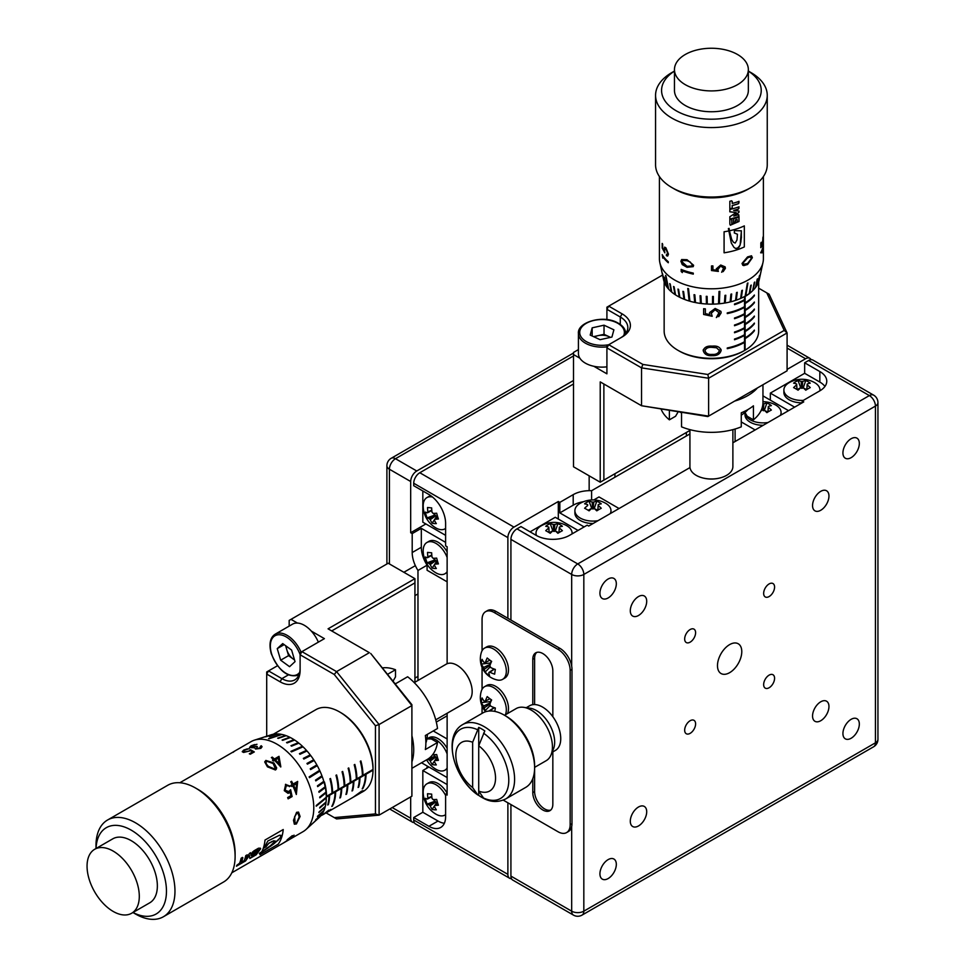 <?xml version="1.0" encoding="UTF-8"?>
<svg xmlns="http://www.w3.org/2000/svg" width="965" height="965" viewBox="0 0 965 965"><rect width="100%" height="100%" fill="white"/><g stroke="black" fill="none" stroke-linecap="round" stroke-linejoin="round"><path stroke-width="1.45" d="M741.783 651.628A17.189 9.915 120 0 0 738.225 643.764A17.189 9.915 120 0 0 724.98 648.359A17.189 9.915 120 0 0 717.477 665.657A17.189 9.915 120 0 0 721.036 673.522A17.189 9.915 120 0 0 734.281 668.914A17.189 9.915 120 0 0 741.783 651.628M828.959 496.07A11.604 6.695 120 0 0 826.559 490.763A11.604 6.695 120 0 0 817.62 493.863A11.604 6.695 120 0 0 812.554 505.539A11.604 6.695 120 0 0 814.955 510.847A11.604 6.695 120 0 0 823.893 507.735A11.604 6.695 120 0 0 828.959 496.07M828.959 706.513A11.604 6.695 120 0 0 826.559 701.205A11.604 6.695 120 0 0 817.62 704.317A11.604 6.695 120 0 0 812.554 715.994A11.604 6.695 120 0 0 814.955 721.301A11.604 6.695 120 0 0 823.893 718.189A11.604 6.695 120 0 0 828.959 706.513M646.707 811.746A11.604 6.695 120 0 0 644.294 806.438A11.604 6.695 120 0 0 635.368 809.538A11.604 6.695 120 0 0 630.302 821.215A11.604 6.695 120 0 0 632.702 826.523A11.604 6.695 120 0 0 641.641 823.41A11.604 6.695 120 0 0 646.707 811.746M646.707 601.292A11.604 6.695 120 0 0 644.294 595.984A11.604 6.695 120 0 0 635.368 599.084A11.604 6.695 120 0 0 630.302 610.761A11.604 6.695 120 0 0 632.702 616.068A11.604 6.695 120 0 0 641.641 612.968A11.604 6.695 120 0 0 646.707 601.292M859.332 443.454A11.604 6.695 120 0 0 856.932 438.146A11.604 6.695 120 0 0 847.994 441.258A11.604 6.695 120 0 0 842.928 452.923A11.604 6.695 120 0 0 845.328 458.23A11.604 6.695 120 0 0 854.266 455.13A11.604 6.695 120 0 0 859.332 443.454M859.332 724.052A11.604 6.695 120 0 0 856.932 718.744A11.604 6.695 120 0 0 847.994 721.856A11.604 6.695 120 0 0 842.928 733.521A11.604 6.695 120 0 0 845.328 738.84A11.604 6.695 120 0 0 854.266 735.728A11.604 6.695 120 0 0 859.332 724.052M616.321 864.351A11.604 6.695 120 0 0 613.921 859.043A11.604 6.695 120 0 0 604.983 862.155A11.604 6.695 120 0 0 599.928 873.82A11.604 6.695 120 0 0 602.329 879.139A11.604 6.695 120 0 0 611.267 876.027A11.604 6.695 120 0 0 616.321 864.351M616.321 583.753A11.604 6.695 120 0 0 613.921 578.445A11.604 6.695 120 0 0 604.983 581.545A11.604 6.695 120 0 0 599.928 593.222A11.604 6.695 120 0 0 602.329 598.529A11.604 6.695 120 0 0 611.267 595.429A11.604 6.695 120 0 0 616.321 583.753M774.581 587.082A7.732 4.463 120 0 0 772.989 583.548A7.732 4.463 120 0 0 767.03 585.622A7.732 4.463 120 0 0 763.653 593.403A7.732 4.463 120 0 0 765.257 596.937A7.732 4.463 120 0 0 771.204 594.874A7.732 4.463 120 0 0 774.581 587.082M774.581 678.286A7.732 4.463 120 0 0 772.989 674.74A7.732 4.463 120 0 0 767.03 676.815A7.732 4.463 120 0 0 763.653 684.595A7.732 4.463 120 0 0 765.257 688.142A7.732 4.463 120 0 0 771.204 686.067A7.732 4.463 120 0 0 774.581 678.286M695.608 723.883A7.732 4.463 120 0 0 694.004 720.336A7.732 4.463 120 0 0 688.045 722.411A7.732 4.463 120 0 0 684.668 730.191A7.732 4.463 120 0 0 686.272 733.738A7.732 4.463 120 0 0 692.231 731.663A7.732 4.463 120 0 0 695.608 723.883M695.608 632.678A7.732 4.463 120 0 0 694.004 629.144A7.732 4.463 120 0 0 688.045 631.219A7.732 4.463 120 0 0 684.668 638.999A7.732 4.463 120 0 0 686.272 642.533A7.732 4.463 120 0 0 692.231 640.471A7.732 4.463 120 0 0 695.608 632.678M799.78 388.63A4.777 2.762 0 0 0 797.609 389.896M806.233 389.896A4.777 2.762 0 0 0 805.305 389.136A4.777 2.762 0 0 0 804.074 388.63M819.912 390.801A18.046 10.422 0 0 0 819.961 390.017A18.046 10.422 0 0 0 814.677 382.659A18.046 10.422 0 0 0 814.424 382.502A25.778 25.778 0 0 0 789.43 382.502A18.046 10.422 0 0 0 789.165 382.659A18.046 10.422 0 0 0 783.882 390.017L783.882 392.417A18.046 10.422 0 0 0 789.165 399.787A18.046 10.422 0 0 0 802.108 402.839M783.882 390.017A18.046 10.422 0 0 0 789.165 397.387A18.046 10.422 0 0 0 803.278 400.403M797.006 389.522L796.632 384.914A5.344 3.088 0 0 1 796.583 384.613A5.344 3.088 0 0 1 796.632 384.01A25.573 14.764 60 0 0 793.592 383.165A25.597 19.819 -89.9 0 1 795.775 381.682A25.597 19.819 -89.9 0 1 798.079 380.572L800.745 387.809M796.632 384.914A25.573 14.764 120 0 0 793.592 387.592A25.597 6.634 -139.1 0 1 798.079 390.198A25.573 14.764 -60 0 1 801.131 387.508A5.344 3.088 0 0 0 802.711 387.508A25.573 14.764 60 0 1 805.763 390.198A25.597 6.634 139.1 0 1 808.079 388.786A25.597 6.634 139.1 0 1 810.262 387.592A25.573 14.764 -120 0 0 807.21 384.914A5.344 3.088 0 0 0 807.259 384.613A5.344 3.088 0 0 0 807.21 384.01A25.573 14.764 -60 0 1 810.262 383.165A25.597 19.819 89.9 0 0 805.763 380.572A25.573 14.764 120 0 0 802.711 381.404A5.344 3.088 0 0 0 801.131 381.404A25.573 14.764 -120 0 0 798.079 380.572M551.908 531.727A4.777 2.762 0 0 0 549.748 533.006M558.361 533.006A4.777 2.762 0 0 0 557.432 532.246A4.777 2.762 0 0 0 556.202 531.727M572.052 533.91A18.046 10.422 0 0 0 572.1 533.126A18.046 10.422 0 0 0 566.817 525.756A18.046 10.422 0 0 0 566.552 525.611A25.778 25.778 0 0 0 541.558 525.611A18.046 10.422 0 0 0 541.293 525.756A18.046 10.422 0 0 0 536.009 533.126A18.046 10.422 0 0 0 536.516 535.563M549.145 532.632L548.771 528.024A5.344 3.088 0 0 1 548.723 527.722A5.344 3.088 0 0 1 548.771 527.107A25.573 14.764 60 0 0 545.72 526.275A25.597 19.819 -89.9 0 1 547.903 524.791A25.597 19.819 -89.9 0 1 550.219 523.669L552.885 530.919M548.771 528.024A25.573 14.764 120 0 0 545.72 530.702A25.597 6.634 -139.1 0 1 550.219 533.295A25.573 14.764 -60 0 1 553.271 530.617A5.344 3.088 0 0 0 554.851 530.617A25.573 14.764 60 0 1 557.891 533.295A25.597 6.634 139.1 0 1 560.207 531.896A25.597 6.634 139.1 0 1 562.39 530.702A25.573 14.764 -120 0 0 559.338 528.024A5.344 3.088 0 0 0 559.398 527.722A5.344 3.088 0 0 0 559.338 527.107A25.573 14.764 -60 0 1 562.39 526.275A25.597 19.819 89.9 0 0 557.891 523.669A25.573 14.764 120 0 0 554.851 524.514A5.344 3.088 0 0 0 553.271 524.514A25.573 14.764 -120 0 0 550.219 523.669M526.299 707.683L529.628 705.765A25.778 14.885 60 0 1 557.107 723.895A25.778 14.885 60 0 1 555.406 750.408L552.077 752.326M523.585 707.321L529.93 708.177A25.778 14.885 60 0 1 536.444 710.554A25.778 14.885 60 0 1 551.027 727.405A25.778 14.885 60 0 1 553.464 748.937L551.039 754.859A30.072 17.358 -120 0 0 531.172 710.083A30.072 17.358 -120 0 0 523.585 707.321A30.072 17.358 -120 0 0 516.142 708.587L504.55 715.282M532.789 778.634L532.789 792.627L534.61 791.577L534.61 767.368L546.214 760.673A30.072 17.358 -120 0 0 551.039 754.859M506.058 716.163L504.237 715.113L506.058 716.163A40.385 23.317 60 0 1 534.61 765.619L534.61 767.718A42.955 24.8 -120 0 0 504.237 715.113L504.237 715.113A42.955 24.8 -120 0 0 482.765 712.978L462.742 724.546A42.955 24.8 60 0 1 484.213 726.669A42.955 24.8 60 0 1 512.282 764.521A42.955 24.8 60 0 1 505.696 798.948C498.579 802.361 491.487 802.301 484.43 798.779M505.696 798.948L525.72 787.392A42.955 24.8 -120 0 0 534.61 767.718M477.494 729.685A39.951 23.064 60 0 0 452.283 747.561A39.951 23.064 60 0 0 477.494 794.545L472.645 787.573A28.082 16.212 60 0 1 455.83 755.209A28.082 16.212 60 0 1 472.645 742.266L478.724 727.417A41.857 24.161 -120 0 1 481.764 728.985A41.857 24.161 -120 0 1 484.804 730.927L478.724 745.764A28.082 16.212 60 0 1 495.54 778.128A28.082 16.212 60 0 1 478.724 791.083L478.724 795.401A41.857 24.161 -120 0 0 481.764 797.331A41.857 24.161 -120 0 0 484.044 798.55M483.574 733.195A39.951 23.064 60 0 1 508.784 780.178A39.951 23.064 60 0 1 483.574 798.055L478.724 791.083L478.724 727.417M824.942 386.458A23.63 13.643 0 0 0 819.84 382.068L804.653 373.31L770.335 393.117L794.629 407.158M530.062 531.848L555.273 517.288L578.047 530.436M571.678 666.043L571.678 574.452L510.919 539.387L510.919 620.061M510.919 804.557L510.919 876.099L571.678 911.177L571.678 826.607M510.919 539.387A8.588 4.958 -60 0 1 516.999 528.856L520.943 526.576L536.13 535.346A23.63 13.643 180 0 0 569.543 535.346L587.166 525.177L588.686 526.058L689.987 467.567M573.451 915.11A8.588 8.588 0 0 0 582.04 915.11A8.588 4.958 -120 0 0 583.825 911.177L875.436 742.821L875.436 406.096L583.825 574.452L583.825 911.177A8.588 4.958 0 0 1 571.678 911.177A8.588 4.958 120 0 0 573.451 915.11L512.705 880.044A8.588 4.958 -60 0 1 510.919 876.099M732.881 442.802L803.749 401.886L802.229 401.018L819.84 390.837A23.63 13.643 0 0 0 826.764 381.199A23.63 13.643 0 0 0 819.84 371.549L804.653 362.78L808.61 360.5A8.588 4.958 -60 0 1 812.904 360.078L873.651 395.155A8.588 4.958 120 0 0 869.356 395.578L808.61 360.5M770.335 393.117L770.335 400.137M804.653 373.31L804.653 362.78M802.229 402.767L802.229 401.018M472.645 742.266L472.645 787.573M559.338 528.024L558.964 532.632M553.777 531.438L553.271 524.514M548.771 527.107L549.182 532.656M552.68 530.798L549.326 532.74M555.225 530.919L558.783 532.74M558.928 532.656L559.338 527.107M554.851 524.514L554.332 531.438M557.891 523.669L555.43 530.798M807.21 384.914L806.837 389.522M801.65 388.34L801.131 381.404M796.632 384.01L797.042 389.546M800.552 387.701L797.199 389.631M803.097 387.809L806.656 389.631M806.8 389.546L807.21 384.01M802.711 381.404L802.192 388.34M805.763 380.572L803.302 387.701M425.867 523.947L410.68 532.716L410.68 481.511L389.414 469.231L389.414 563.934M445.613 542.366L421.319 528.337L412.2 533.597L410.68 532.716M421.319 528.337L421.319 547.276A23.63 13.643 -120 0 0 427.085 565.188L427.085 570.255L447.133 581.823M447.133 715.813L436.313 722.061M433.261 730.951L447.133 738.961M447.133 777.549L421.524 762.76M392.2 807.56L410.68 818.236L410.68 796.897M417.978 680.482L417.978 570.46A23.63 13.643 -120 0 1 412.2 552.535L412.2 533.597M573.5 380.5L416.759 470.992A8.588 4.958 120 0 0 410.68 481.511M427.085 565.188L417.978 570.46M427.579 766.258A25.778 14.885 120 0 0 426.482 768.429M410.68 818.236A8.588 4.958 120 0 0 412.465 822.168A8.588 4.958 120 0 0 414.262 822.566M386.905 563.982L386.905 465.721A8.588 4.958 180 0 0 389.414 469.231A8.588 4.958 -60 0 1 395.493 458.713L416.759 470.992M434.117 558.265A4.777 2.762 -120 0 0 435.396 560.255A4.777 2.762 -120 0 0 435.746 560.629A4.777 2.762 -120 0 0 437.712 561.859M447.133 551.871A18.046 10.422 -120 0 0 429.003 541.293L426.916 542.499A18.046 10.422 -120 0 0 423.189 551.063A25.778 25.778 0 0 0 435.685 572.703A18.046 10.422 -120 0 0 440.812 574.549A18.046 10.422 -120 0 0 444.962 573.753A18.046 10.422 -120 0 0 447.133 571.654M447.133 557.517A18.046 10.422 -120 0 0 431.066 541.691A18.046 10.422 -120 0 0 426.916 542.499M437.808 562.149L434.793 564.079A5.344 3.088 -120 0 1 434.359 565.02A25.573 19.288 -84.3 0 0 436.325 568.494A25.597 13.763 138.6 0 1 434.141 568.433A25.597 13.763 138.6 0 1 432.175 568.071L434.769 564.151M434.793 564.079A25.573 8.009 -16.5 0 0 438.412 563.898A25.597 10.675 82.2 0 1 436.687 558.108A25.573 8.009 163.5 0 1 433.08 558.289A5.344 3.088 -120 0 0 432.043 557.203A25.573 19.288 -84.3 0 1 431.681 552.812L427.519 552.39A25.573 19.288 95.7 0 0 427.893 556.781A5.344 3.088 -120 0 0 427.459 557.722A25.573 8.009 163.5 0 1 425.444 556.986A25.597 23.86 -48.2 0 0 427.157 562.776A25.573 8.009 -16.5 0 0 429.172 563.512A5.344 3.088 -120 0 0 430.209 564.609A25.573 19.288 95.7 0 0 432.175 568.071M427.893 556.781L431.789 555.032M434.841 564.043L436.168 562.04L435.746 560.629L430.209 564.609M436.168 562.04L437.736 562.197M429.172 563.512L435.396 560.255L434.371 560.146L433.816 558.277M431.825 555.43L427.459 557.722M427.157 562.776L434.371 560.146M444.962 573.753L447.036 572.547A18.046 10.422 -120 0 0 447.133 572.498M132.977 912.492A49.83 28.769 -120 0 0 166.45 890.164A49.83 28.769 -120 0 0 131.228 830.153A49.83 28.769 -120 0 0 96.03 848.5M135.474 913.988L132.929 912.516L135.474 913.988A55.849 32.243 60 0 0 163.399 916.75A55.849 32.243 60 0 0 171.963 871.998A55.849 32.243 60 0 0 135.474 822.783A55.849 32.243 60 0 0 107.549 820.021A55.849 32.243 60 0 0 95.993 845.593L95.993 848.525M198.054 789.466L195.618 788.067L198.054 789.466A52.412 30.253 60 0 1 235.11 853.651L235.11 856.462A55.849 32.243 -120 0 0 195.618 788.067L195.618 788.067A55.849 32.243 -120 0 0 167.693 785.293L107.549 820.021M163.399 916.75L223.542 882.022A55.849 32.243 -120 0 0 235.11 856.462M322.998 814.641L328.727 810.202L330.416 810.105L322.986 814.52L326.713 812.542L353.069 797.319L361.236 791.433C363.938 790.311 363.962 790.685 361.332 792.542L363.226 791.457A47.249 27.285 -120 0 0 373.009 770.179L373.009 769.479A47.249 27.285 -120 0 0 339.608 711.953L340.814 712.652A45.536 26.284 60 0 1 373.021 768.429L373.021 769.756M340.814 712.652L339.608 711.953A47.249 27.285 -120 0 0 315.977 709.613L273.324 734.244M326.291 797.15L328.969 795.606A47.249 27.285 60 0 1 327.714 805.003L328.329 804.653A47.249 27.285 -120 0 0 329.572 795.256L335.048 792.096A47.249 27.285 60 0 1 331.815 806.426L332.43 806.077A47.249 27.285 -120 0 0 335.651 791.746L341.115 788.586A47.249 27.285 60 0 1 339.873 797.983L340.476 797.633A47.249 27.285 -120 0 0 341.731 788.236L347.195 785.088A47.249 27.285 60 0 1 345.94 794.472L346.556 794.123A47.249 27.285 -120 0 0 347.798 784.738L353.274 781.578A47.249 27.285 60 0 1 352.02 790.974L352.623 790.612A47.249 27.285 -120 0 0 353.878 781.228L359.342 778.067A47.249 27.285 60 0 1 358.099 787.464L358.703 787.114A47.249 27.285 -120 0 0 359.957 777.718L365.421 774.557A47.249 27.285 60 0 1 362.189 788.888L362.804 788.538A47.249 27.285 -120 0 0 366.024 774.207L373.009 769.407M294.325 740.191L294.048 739.66A48.19 27.828 -120 0 0 292.214 738.551A48.19 27.828 -120 0 0 290.381 737.537L282.697 740.336A50.084 28.914 -120 0 0 282.094 740.034L289.777 737.236A48.19 27.828 -120 0 0 286.135 735.668L278.282 738.382A50.084 28.914 -120 0 0 277.691 738.177L285.531 735.451A48.19 27.828 -120 0 0 281.973 734.449L269.102 738.756A50.084 28.914 60 0 0 268.523 738.635L281.394 734.329A48.19 27.828 -120 0 0 277.98 733.919L269.814 736.585A50.084 28.914 -120 0 0 269.271 736.56L277.438 733.907A48.19 27.828 -120 0 0 274.217 734.088L265.906 736.753A50.084 28.914 -120 0 0 265.387 736.838L273.698 734.172A48.19 27.828 -120 0 0 271.31 734.751L254.483 740.131A51.977 30.012 -120 0 0 251.045 741.651L242.094 746.813M231.817 872.782L303.022 831.673A51.977 30.012 -120 0 0 306.05 829.454A51.977 30.012 -120 0 0 310.042 787.066A51.977 30.012 -120 0 0 277.027 744.22A51.977 30.012 -120 0 0 254.483 740.131M306.05 829.454L319.125 817.572A48.19 27.828 -120 0 0 319.608 817.114L309.138 826.631A50.084 28.914 60 0 0 309.488 826.269L319.958 816.752A48.19 27.828 -120 0 0 321.936 814.315L321.852 814.195M317.268 765.679L316.834 764.931L310.235 768.816A50.084 28.914 -120 0 1 310.646 769.563L317.268 765.679A48.19 27.828 -120 0 1 319.608 770.299L309.138 776.885A50.084 28.914 60 0 1 309.488 777.657L319.958 771.071A48.19 27.828 -120 0 1 321.936 775.788L315.507 780.106A50.084 28.914 -120 0 1 315.808 780.89L322.226 776.572A48.19 27.828 -120 0 1 323.782 781.312L317.437 785.848A50.084 28.914 -120 0 1 317.666 786.62L324.011 782.096A48.19 27.828 -120 0 1 325.145 786.777L318.848 791.529A50.084 28.914 -120 0 1 319.005 792.301L325.302 787.549A48.19 27.828 -120 0 1 325.989 792.108L319.717 797.066A50.084 28.914 -120 0 1 319.801 797.814L326.061 792.856A48.19 27.828 -120 0 1 326.291 797.211L316.231 805.51A50.084 28.914 60 0 1 316.231 806.209L326.291 797.922A48.19 27.828 -120 0 1 326.061 802.012L319.801 807.367A50.084 28.914 -120 0 1 319.717 808.019L325.989 802.675A48.19 27.828 -120 0 1 325.302 806.438L319.005 811.951A50.084 28.914 -120 0 1 318.848 812.542L325.145 807.029A48.19 27.828 -120 0 1 324.011 810.407L317.666 816.076A50.084 28.914 -120 0 1 317.437 816.607L323.782 810.926A48.19 27.828 -120 0 1 322.226 813.869L315.808 819.671A50.084 28.914 -120 0 1 315.507 820.117L321.936 814.315M316.846 764.919A48.19 27.828 -120 0 0 314.168 760.48L313.697 759.757L306.966 763.448A50.084 28.914 -120 0 1 307.425 764.159L314.168 760.48M313.697 759.757A48.19 27.828 -120 0 0 310.73 755.547L303.854 759.045A50.084 28.914 -120 0 0 303.348 758.369L310.223 754.883A48.19 27.828 -120 0 0 307.003 750.975L299.97 754.292A50.084 28.914 -120 0 0 299.427 753.677L306.448 750.36A48.19 27.828 -120 0 0 303.034 746.826L291.49 751.892A50.084 28.914 60 0 0 290.911 751.349L302.455 746.271A48.19 27.828 -120 0 0 298.897 743.171L291.563 746.174A50.084 28.914 -120 0 0 290.96 745.704L298.306 742.688A48.19 27.828 -120 0 0 294.663 740.058L287.148 742.941A50.084 28.914 -120 0 0 286.545 742.555L294.048 739.66M296.4 823.977L294.349 824.194L293.481 820.298L296.569 812.325L298.535 812.096L300.091 816.486L296.4 823.977L300.031 816.45L298.511 812.084M296.339 794.497A51.977 30.012 -120 0 0 292.793 785.86L291.671 786.499A51.977 30.012 -120 0 0 291.056 785.245L292.178 784.593A51.977 30.012 -120 0 0 290.73 781.783L291.599 781.276A51.977 30.012 -120 0 1 293.058 784.087L297.666 781.433L296.339 794.497L297.618 781.445M290.212 786.137L285.435 784.424L290.212 786.137L286.086 785.679L285.17 790.214L288.764 791.59L290.622 789.72L292.106 796.547L288.125 798.851A51.977 30.012 -120 0 0 287.654 797.56L290.96 795.655L290.188 792.06L288.089 793.351L284.277 790.661L285.736 784.28M286.316 785.57L285.121 790.226L288.716 791.602M287.872 791.939L288.764 791.59M272.239 757.103A51.977 30.012 -120 0 1 274.41 758.997L279.018 756.331L280.694 766.958A51.977 30.012 -120 0 0 274.494 760.384L273.372 761.023A51.977 30.012 -120 0 0 272.42 760.143L273.541 759.503A51.977 30.012 -120 0 0 271.358 757.609L272.239 757.103L271.406 757.646M275.447 769.986L267.426 766.825L264.7 761.916L265.87 760.432L274.024 763.013L276.352 769.117L275.447 769.986M292.95 836.317L291.732 836.39L287.932 839.429L291.442 837.813L283.264 843.084A51.977 30.012 -120 0 0 283.963 842.65L289.476 839.2L287.075 839.912L292.286 835.654L293.01 835.871M289.476 839.2L287.075 839.912M294.06 835.123L293.034 836.173M292.89 836.245L291.683 836.317L287.884 839.357L289.005 839.333M256.208 854.797L260.429 848.187L258.511 848.199L254.712 850.394A51.977 30.012 -120 0 1 253.457 854.616L257.124 852.493A51.977 30.012 -120 0 0 257.438 851.613L255.532 852.3A51.977 30.012 -120 0 0 255.918 850.985L258.62 849.863L258.029 849.598L256.786 853.567L252.734 856.257A51.977 30.012 -120 0 1 252.372 857.017L256.208 854.797L260.634 848.742M257.124 852.493L257.004 852.385A51.808 29.915 -120 0 0 257.329 851.504L257.052 851.42M236.57 865.955L243.023 862.408L236.437 866.208A51.977 30.012 -120 0 0 236.944 865.147L239.537 863.289A51.977 30.012 -120 0 0 241.141 858.223L242.408 857.499M243.023 862.408A51.977 30.012 -120 0 0 243.723 860.889L241.371 862.252A51.977 30.012 -120 0 0 242.842 857.74L242.287 857.403M249.839 858.476L251.901 857.282A51.977 30.012 -120 0 0 254.205 850.696L252.275 852.288A51.977 30.012 -120 0 1 251.238 855.726L250.55 852.807L249.477 853.422L246.437 858.488A51.977 30.012 -120 0 0 247.486 855.062L245.822 855.533A51.977 30.012 -120 0 1 243.518 862.119L245.58 860.937L249.428 855.352L249.839 858.476M246.437 858.488L246.328 858.38A51.808 29.915 -120 0 0 247.366 854.954L247.052 854.821M261.551 852.228A51.977 30.012 60 0 1 259.971 854.713L278.197 844.194A51.977 30.012 -120 0 0 283.228 829.526L265.001 840.045A51.977 30.012 60 0 1 261.817 851.733L259.609 853.157A51.977 30.012 -120 0 1 259.38 853.579L273.336 844.242L280.272 837.849L281.056 835.352L279.512 835.232L267.824 840.998L264.108 847.97L268.813 843.35L273.578 840.913L275.302 841.034L270.417 845.738L261.817 851.733M131.65 913.252L149.696 902.842A36.947 21.326 -120 0 0 155.365 873.228A36.947 21.326 -120 0 0 131.228 840.672A36.947 21.326 -120 0 0 112.748 838.85L94.703 849.272A36.947 21.326 -120 0 0 87.055 866.184A36.947 21.326 -120 0 0 113.17 911.43A36.947 21.326 -120 0 0 131.65 913.252A36.947 21.326 -120 0 0 139.298 896.34A36.947 21.326 -120 0 0 113.17 851.094A36.947 21.326 -120 0 0 94.703 849.272M435.746 719.83L467.736 701.362A21.483 12.4 -120 0 0 472.175 691.531A21.483 12.4 -120 0 0 471.511 686.006A21.483 12.4 -120 0 0 461.439 668.564A21.483 12.4 -120 0 0 456.988 665.223A21.483 12.4 -120 0 0 446.252 664.161L414.262 682.629M425.867 742.966A40.807 23.558 -120 0 0 427.374 734.353M325.302 787.549L324.916 786.945A47.249 27.285 60 0 1 324.952 787.175M324.035 782.193L324.433 781.964A47.249 27.285 -120 0 1 326.544 796.306L332.008 793.146A47.249 27.285 60 0 0 329.909 778.815L330.512 778.466A47.249 27.285 -120 0 1 332.611 792.796L338.088 789.647A47.249 27.285 60 0 0 335.977 775.305L336.592 774.955A47.249 27.285 -120 0 1 338.691 789.298L344.155 786.137A47.249 27.285 60 0 0 342.056 771.795L342.659 771.445A47.164 27.237 60 0 1 344.71 785.751L344.77 785.787A47.249 27.285 -120 0 0 342.659 771.445M373.009 769.479L362.985 775.257A47.249 27.285 -120 0 0 360.886 760.927L360.283 761.276A47.249 27.285 60 0 1 362.382 775.619L356.917 778.767A47.249 27.285 -120 0 0 354.818 764.425L354.203 764.787A47.249 27.285 60 0 1 356.302 779.117L350.838 782.277A47.249 27.285 -120 0 0 348.739 767.935L348.136 768.285A47.249 27.285 60 0 1 350.235 782.627L344.77 785.787M366.024 774.207L373.009 770.179M330.85 809.43L329.511 810.528M324.095 814.05L323.384 814.46M361.236 791.433C363.938 790.311 363.962 790.685 361.332 792.542L361.284 792.47C363.914 790.612 363.877 790.251 361.187 791.36M324.385 782A47.164 27.237 60 0 1 326.484 796.27L326.544 796.306M330.464 778.49A47.164 27.237 60 0 1 332.551 792.76L332.611 792.796M336.544 774.979A47.164 27.237 60 0 1 338.631 789.261L338.691 789.298M348.691 767.959A47.164 27.237 60 0 1 350.778 782.241L350.838 782.277M298.113 813.423L296.581 813.519L294.615 816.704L295.061 823.061L296.508 822.94L299.21 816.993L298.113 813.423L296.641 813.543L294.675 816.74L295.061 823.061M326.291 797.078L328.969 795.606M329.572 795.256L335.048 792.096M335.651 791.746L341.115 788.586M341.731 788.236L347.195 785.088M347.798 784.738L353.274 781.578M353.878 781.228L359.342 778.067M359.957 777.718L365.421 774.557M354.77 764.461A47.164 27.237 60 0 1 356.857 778.731L356.917 778.767M232.915 752.435C235.014 750.903 235.086 750.758 233.156 752.012L179.84 782.748M241.745 747.043L234.628 751.12M240.78 747.573L239.887 748.116M249.32 753.822L252.625 751.916L250.647 750.746L243.566 752.459L242.215 751.699L243.747 750.046L249.272 748.659L244.615 750.167L244.471 751.952L248.874 751.096L250.526 749.733L254.29 751.916L250.297 754.22A51.977 30.012 -120 0 0 249.32 753.822M244.483 752.037L243.542 751.421L244.483 752.037L248.886 751.168L250.55 749.805L254.302 751.988M256.388 746.343A51.977 30.012 -120 0 1 257.353 746.608L256.413 748.538L259.862 747.972L261.298 745.752L262.082 746.741L260.864 748.357L255.532 749.045L254.724 747.791L249.525 747.501L251.081 745.824L256.992 744.292L251.974 745.921L251.431 747.634L256.401 746.428L250.755 747.224L251.455 747.718M255.532 749.045L254.736 747.863M256.425 748.623L259.875 748.044L260.441 746.331M260.767 746.91L260.429 746.247M298.607 743.291L298.306 742.688M302.805 746.934L302.455 746.271M306.93 751.047L306.448 750.36M310.682 755.583L310.223 754.883M319.958 771.071L319.536 770.335M322.226 776.572L321.803 775.872M324.011 782.096L323.613 781.433M362.382 775.546L362.985 775.257A47.164 27.237 60 0 0 360.838 760.951M362.804 788.538L362.744 788.477A47.164 27.237 -120 0 0 365.964 774.171L365.361 774.521M358.703 787.114L358.642 787.054A47.164 27.237 -120 0 0 359.897 777.681L359.282 778.031M352.623 790.612L352.575 790.564A47.164 27.237 -120 0 0 353.817 781.192L353.214 781.541M346.556 794.123L346.495 794.074A47.164 27.237 -120 0 0 347.738 784.702L347.135 785.052M340.476 797.633L340.416 797.585A47.164 27.237 -120 0 0 341.67 788.2L341.055 788.562M332.43 806.077L332.37 806.016A47.164 27.237 -120 0 0 335.591 791.71L334.988 792.06M328.329 804.653L328.269 804.593A47.164 27.237 -120 0 0 329.523 795.22L328.908 795.57M292.793 785.86L291.671 786.487M293.058 784.087L293.01 784.111A51.893 29.963 -120 0 0 291.563 781.3M296.557 783.676L295.953 790.757A51.893 29.963 -120 0 0 293.613 785.365L296.557 783.676L293.613 785.365M296.014 790.757A51.977 30.012 -120 0 0 293.662 785.353M290.188 792.06L289.15 792.965M290.175 786.149L289.343 786.632M290.574 789.732L292.057 796.547L288.113 798.827M272.444 760.179L273.541 759.503M274.41 758.997L274.398 759.057A51.893 29.963 -120 0 0 272.227 757.163M274.398 759.057L279.006 756.391L280.839 766.898M279.307 763.882L279.283 763.93A51.893 29.963 -120 0 0 275.351 759.938L278.258 758.2L279.307 763.882A51.977 30.012 -120 0 0 275.363 759.877M265.87 760.432L274.012 763.074L276.702 767.983M274.506 769.009L275.194 768.309L273.155 763.52L266.822 761.264L265.99 762.35L266.328 763.954L268.282 766.379L274.506 769.009L275.17 768.345M266.328 763.954L268.306 766.331L274.53 768.96M266.002 762.29L266.34 763.894M261.298 745.752L260.478 746.307M251.081 745.824L254.603 744.558M257.269 746.657A51.893 29.963 -120 0 0 256.401 746.428M249.404 753.858L252.625 751.916M243.747 750.046L247.366 748.852M233.518 751.868L232.396 752.411M287.884 839.357L288.957 839.26M290.851 838.199L288.764 839.731M252.504 856.751L256.099 854.676M255.918 850.985L258.029 849.598M255.532 852.3L255.411 852.192A51.808 29.915 -120 0 0 255.809 850.877M253.542 854.387L257.004 852.385M264 847.861L266.171 846.775M266.05 846.667L268.813 843.35M268.692 843.241L271.467 841.89M271.346 841.794L273.578 840.913M273.469 840.804L275.302 841.034M259.271 853.458L260.248 853.048M260.14 852.927L261.817 852.071M261.708 851.938L262.347 851.733M262.239 851.613L263.686 850.865M263.578 850.744L265.194 849.9M265.086 849.779L267.981 848.054M267.872 847.933L271.551 845.557M271.442 845.437L274.627 843.241M274.518 843.121L278.463 839.888M278.354 839.779L280.272 837.849M280.164 837.741L281.056 835.352M242.915 862.288A51.808 29.915 -120 0 0 243.506 861.021M242.722 857.632A51.808 29.915 -120 0 1 241.25 862.131L241.371 862.252M249.826 858.295L251.901 857.282M251.793 857.161A51.808 29.915 -120 0 0 254.036 850.78M250.43 852.698L251.238 855.726M243.65 861.866L245.58 860.937M245.472 860.816L249.428 855.352M283.228 829.526A51.977 30.012 -120 0 1 278.197 844.194L259.971 854.713M360.198 793.109C362.333 791.65 362.418 791.336 360.452 792.169L353.781 796.909L360.234 793.182C362.382 791.722 362.466 791.409 360.5 792.241L356.64 794.943M360.452 792.169L360.5 792.241C362.466 791.409 362.382 791.722 360.234 793.182M329.282 810.66L322.419 814.991M285.616 645.694L286.846 649.855A11.001 6.345 -120 0 0 293.022 658.878A11.001 6.345 -120 0 0 294.494 659.807M318.354 642.147A23.63 13.643 -120 0 0 292.552 624.15L275.242 634.15A23.63 13.643 60 0 1 301.044 652.135M282.709 643.571L291.611 650.072L295.037 661.628L289.572 666.694L280.67 660.193L277.245 648.625L282.709 643.571M294.566 660.012L288.571 655.633L280.67 660.193M286.267 646.164A11.001 6.345 -120 0 0 286.846 649.855L288.571 655.633M284.168 644.632L277.245 648.625M311.321 631.086L324.409 638.649L301.936 651.628L336.568 671.616L369.366 652.678L328.064 628.83L414.938 578.674L388.207 563.234L289.174 620.411L289.174 626.092M414.938 682.243L414.938 582.872L331.707 630.929M370.705 653.45L411.898 704.691L411.898 705.584L379.088 724.522L379.088 815.135L411.898 796.197L411.898 705.584L370.705 653.45M326.098 812.892L334.252 817.596L375.445 813.917L375.445 725.74L334.252 674.487L300.115 654.777L300.115 670.217A28.347 16.369 60 0 1 280.067 681.785L266.702 674.077L266.702 736.223M297.401 623.052L290.996 619.349M334.252 674.487L336.568 671.616L379.088 724.522L375.445 725.74M375.445 813.917L379.088 815.135L336.568 818.935L334.252 817.596M277.462 665.754L268.523 670.916L281.889 678.636A25.778 14.885 -120 0 0 294.771 679.903A25.778 14.885 -120 0 0 300.115 668.106M414.938 578.674L414.938 582.872M268.523 670.916L266.702 671.966L266.702 674.077L268.523 670.916M300.115 652.678L300.115 654.777L301.936 651.628L300.115 652.678M434.117 754.69A4.777 2.762 -120 0 0 435.396 756.669A4.777 2.762 -120 0 0 435.746 757.043A4.777 2.762 -120 0 0 437.712 758.273M447.133 748.297A18.046 10.422 -120 0 0 429.003 737.718L426.916 738.925A18.046 10.422 -120 0 1 431.066 738.116A18.046 10.422 -120 0 1 447.133 753.942M426.59 759.841A25.778 25.778 0 0 0 435.685 769.117A18.046 10.422 -120 0 0 440.812 770.975A18.046 10.422 -120 0 0 444.962 770.167A18.046 10.422 -120 0 0 447.133 768.08M437.808 758.574L434.793 760.504A5.344 3.088 -120 0 1 434.359 761.445A25.573 19.288 -84.3 0 0 436.325 764.907A25.597 13.763 138.6 0 1 434.141 764.859A25.597 13.763 138.6 0 1 432.175 764.497L434.769 760.577M427.447 759.334A25.573 8.009 -16.5 0 0 429.172 759.938A5.344 3.088 -120 0 0 430.209 761.023A25.573 19.288 95.7 0 0 432.175 764.497M434.793 760.504A25.573 8.009 -16.5 0 0 438.412 760.324A25.597 10.675 82.2 0 1 436.687 754.534A25.573 8.009 163.5 0 1 433.08 754.714A5.344 3.088 -120 0 0 432.851 754.437M434.841 760.468L436.168 758.466L435.746 757.043L430.209 761.023M436.168 758.466L437.736 758.623M429.172 759.938L435.396 756.669L434.371 756.572L433.816 754.702M428.4 758.743L434.371 756.572M444.962 770.167L447.036 768.972A18.046 10.422 -120 0 0 447.133 768.912M411.898 735.644A51.555 29.758 60 0 1 413.72 749.829A51.555 29.758 60 0 1 411.898 761.928M394.468 683.003A51.555 29.758 60 0 1 395.493 683.775L407.64 676.767A51.555 29.758 60 0 1 437.507 728.491L425.36 735.511A51.555 29.758 60 0 1 425.867 742.821A51.555 29.758 60 0 1 425.36 749.54L437.507 742.519A51.555 29.758 60 0 1 427.338 759.407L411.898 768.321M437.507 742.519L431.331 738.961L426.916 738.925M393.31 680.723L395.493 676.887L395.493 669.746A51.555 29.758 60 0 0 382.321 667.901M387.52 674.354L395.493 669.746M591.593 499.967L591.593 490.703L689.927 433.936M619.06 508.519L599.012 496.939L593.813 499.942M735.101 429.027L735.101 441.524M509.665 878.283L415.505 823.917A8.588 4.958 -60 0 1 413.72 819.985L507.88 874.35A8.588 4.958 120 0 0 509.665 878.283A8.588 4.958 120 0 0 511.462 878.681M428.906 767.018L422.827 770.528L422.827 812.265L413.72 817.536L413.72 819.985M422.827 770.528L447.133 784.557M447.133 793.327L445.613 794.207L447.133 795.088L447.133 713.256M413.72 483.26A8.588 4.958 -60 0 1 419.799 472.741L513.959 527.107A8.588 4.958 120 0 0 507.88 537.626L413.72 483.26L413.72 485.721L428.906 494.49A23.63 13.643 -120 0 1 445.613 523.428L445.613 545.876L447.133 546.745L447.133 663.727M573.5 383.998L419.799 472.741M422.827 490.98L422.827 522.198L445.613 535.346M583.584 501.691A23.63 13.643 0 0 0 573.198 505.19L559.833 512.898L584.127 526.926M559.833 512.898L559.833 502.379L558.313 501.498L558.313 519.037M507.88 537.626L507.88 618.3M507.88 802.796L507.88 874.35M413.72 817.536L428.906 826.293A23.63 13.643 -120 0 0 440.716 827.463A23.63 13.643 -120 0 0 445.613 816.655L445.613 794.207M513.959 527.107L558.313 501.498M741.265 421.934L755.149 429.956M788.562 410.656L762.953 395.879M811.107 359.68A8.588 4.958 120 0 0 809.864 358.329A8.588 4.958 120 0 0 805.57 358.751L787.09 348.076M787.09 369.414L805.57 358.751M591.593 490.703A23.63 13.643 0 0 0 573.198 494.659L559.833 502.379M422.827 812.265L438.026 821.034A23.63 13.643 -120 0 0 444.358 823.254M434.117 513.368A4.777 2.762 -120 0 0 435.396 515.358A4.777 2.762 -120 0 0 435.746 515.732A4.777 2.762 -120 0 0 437.712 516.963M430.812 495.708A18.046 10.422 -120 0 0 429.003 496.396L426.916 497.602A18.046 10.422 -120 0 0 423.189 506.167A25.778 25.778 0 0 0 435.685 527.807A18.046 10.422 -120 0 0 440.812 529.652A18.046 10.422 -120 0 0 444.962 528.856A18.046 10.422 -120 0 0 445.613 528.41M432.573 497.072A18.046 10.422 -120 0 0 431.066 496.794A18.046 10.422 -120 0 0 426.916 497.602M437.808 517.252L434.793 519.182A5.344 3.088 -120 0 1 434.359 520.123A25.573 19.288 -84.3 0 0 436.325 523.597A25.597 13.763 138.6 0 1 434.141 523.537A25.597 13.763 138.6 0 1 432.175 523.175L434.769 519.254M434.793 519.182A25.573 8.009 -16.5 0 0 438.412 519.001A25.597 10.675 82.2 0 1 436.687 513.211A25.573 8.009 163.5 0 1 433.08 513.392A5.344 3.088 -120 0 0 432.043 512.306A25.573 19.288 -84.3 0 1 431.681 507.916L427.519 507.494A25.573 19.288 95.7 0 0 427.893 511.884A5.344 3.088 -120 0 0 427.459 512.825A25.573 8.009 163.5 0 1 425.444 512.089A25.597 23.86 -48.2 0 0 427.157 517.879A25.573 8.009 -16.5 0 0 429.172 518.615A5.344 3.088 -120 0 0 430.209 519.713A25.573 19.288 95.7 0 0 432.175 523.175M427.893 511.884L431.789 510.135M434.841 519.146L436.168 517.144L435.746 515.732L430.209 519.713M436.168 517.144L437.736 517.3M429.172 518.615L435.396 515.358L434.371 515.25L433.816 513.38M431.825 510.533L427.459 512.825M427.157 517.879L434.371 515.25M503.26 800.13L557.999 831.734A17.189 9.915 -120 0 0 566.6 832.59A17.189 9.915 -120 0 0 570.158 824.725L570.158 670.385A17.189 9.915 -120 0 0 557.999 649.349L494.213 612.51A17.189 9.915 -120 0 0 485.624 611.665A17.189 9.915 -120 0 0 482.066 619.53L482.066 650.736M482.066 667.442L482.066 689.324M482.066 706.03L482.066 713.388M532.789 792.627A14.173 8.19 -120 0 0 538.977 806.897A14.173 8.19 -120 0 0 549.905 810.684A14.173 8.19 -120 0 0 552.836 804.195L552.836 751.892M552.836 716.706L552.836 670.916A14.173 8.19 -120 0 0 546.648 656.646A14.173 8.19 -120 0 0 535.732 652.847A14.173 8.19 -120 0 0 532.789 659.336L532.789 704.679M566.6 832.59L568.421 831.528A17.189 9.915 -120 0 0 571.98 823.664L571.98 669.336A17.189 9.915 -120 0 0 559.833 648.287L496.034 611.46A17.189 9.915 -120 0 0 487.446 610.616L485.624 611.665M534.61 791.577A14.173 8.19 -120 0 0 540.219 805.196A14.173 8.19 -120 0 0 550.762 810.057M536.697 652.424A14.173 8.19 -120 0 0 534.61 658.287L534.61 704.559M491.269 661.122A4.777 2.762 -120 0 0 491.33 662.026M502.584 679.372L504.755 678.118A18.046 10.422 -120 0 0 507.867 664.945A18.046 10.422 -120 0 0 497.723 649.095A18.046 10.422 -120 0 0 486.71 646.876L484.551 648.118A18.046 10.422 -120 0 0 481.426 652.231A21.483 21.483 0 0 0 497.47 680.023A18.046 10.422 -120 0 0 502.584 679.372A18.046 10.422 -120 0 0 506.167 673.329A18.046 10.422 -120 0 0 495.564 650.35A18.046 10.422 -120 0 0 484.551 648.118M489.955 665.464L484.418 669.131A5.525 3.185 -120 0 1 483.634 667.43A21.242 14.029 8.5 0 1 481.39 664.065A21.483 14.764 -25.2 0 1 481.511 661.737A21.483 14.764 -25.2 0 1 482.09 659.336A21.242 14.029 -171.5 0 0 484.334 662.714A5.525 3.185 -120 0 1 484.514 662.605A5.525 3.185 -120 0 1 485.407 662.424L489.955 660.193M484.418 669.131A21.242 10.193 127.2 0 0 485.106 672.11A21.483 18.226 155.8 0 0 489.544 675.488A21.242 10.193 -52.8 0 1 488.857 672.509A5.525 3.185 -120 0 0 489.931 672.219A21.242 14.029 8.5 0 0 494.659 674.149A21.483 3.691 107.3 0 1 494.936 671.929A21.483 3.691 107.3 0 1 495.359 669.433A21.242 14.029 -171.5 0 1 490.63 667.503A5.525 3.185 -120 0 0 489.846 665.802A21.242 10.193 -52.8 0 1 491.643 661.375A21.483 7.165 26.1 0 1 487.204 657.997A21.242 10.193 127.2 0 0 485.407 662.424M494.37 669.095L489.931 672.219M483.634 667.43L490.389 664.246M490.932 662.931L481.39 664.065M491.016 660.941L490.739 662.786M488.857 672.509L494.128 669.022M485.106 672.11L490.341 666.767M491.269 699.697A4.777 2.762 -120 0 0 491.33 700.602M507.494 713.581A18.046 10.422 -120 0 0 497.723 687.683A18.046 10.422 -120 0 0 486.71 685.452L484.551 686.706A18.046 10.422 -120 0 0 481.426 690.807A21.483 21.483 0 0 0 485.648 711.712M505.322 714.836A18.046 10.422 -120 0 0 506.167 711.905A18.046 10.422 -120 0 0 495.564 688.926A18.046 10.422 -120 0 0 484.551 686.706M489.955 704.04L484.418 707.707A5.525 3.185 -120 0 1 483.634 706.018A21.242 14.029 8.5 0 1 481.39 702.641A21.483 14.764 -25.2 0 1 481.511 700.313A21.483 14.764 -25.2 0 1 482.09 697.924A21.242 14.029 -171.5 0 0 484.334 701.29A5.525 3.185 -120 0 1 484.514 701.193A5.525 3.185 -120 0 1 485.407 701.012L489.955 698.769M494.816 711.398A21.483 3.691 107.3 0 1 494.936 710.517A21.483 3.691 107.3 0 1 495.359 708.008A21.242 14.029 -171.5 0 1 490.63 706.078A5.525 3.185 -120 0 0 489.846 704.378A21.242 10.193 -52.8 0 1 491.643 699.963A21.483 7.165 26.1 0 1 487.204 696.585A21.242 10.193 127.2 0 0 485.407 701.012M489.46 711.012A5.525 3.185 -120 0 0 489.931 710.807A21.242 14.029 8.5 0 0 490.268 710.976M486.022 711.603A21.483 18.226 155.8 0 1 485.106 710.698L490.341 705.343M484.418 707.707A21.242 10.193 127.2 0 0 485.106 710.698M494.37 707.683L489.931 710.807M483.634 706.018L490.389 702.834M490.932 701.519L481.39 702.641M491.016 699.529L490.739 701.374M488.905 711.048L494.128 707.598M434.117 799.587A4.777 2.762 -120 0 0 435.396 801.565A4.777 2.762 -120 0 0 435.746 801.939A4.777 2.762 -120 0 0 437.712 803.17M447.133 793.194A18.046 10.422 -120 0 0 429.003 782.615L426.916 783.809A18.046 10.422 -120 0 0 423.189 792.374A25.778 25.778 0 0 0 435.685 814.014A18.046 10.422 -120 0 0 440.812 815.871A18.046 10.422 -120 0 0 444.962 815.063A18.046 10.422 -120 0 0 445.613 814.629M445.613 795.425A18.046 10.422 -120 0 0 431.066 783.013A18.046 10.422 -120 0 0 426.916 783.809M437.808 803.471L434.793 805.401A5.344 3.088 -120 0 1 434.359 806.342A25.573 19.288 -84.3 0 0 436.325 809.804A25.597 13.763 138.6 0 1 434.141 809.756A25.597 13.763 138.6 0 1 432.175 809.394L434.769 805.473M434.793 805.401A25.573 8.009 -16.5 0 0 438.412 805.22A25.597 10.675 82.2 0 1 436.687 799.43A25.573 8.009 163.5 0 1 433.08 799.611A5.344 3.088 -120 0 0 432.043 798.513A25.573 19.288 -84.3 0 1 431.681 794.123L427.519 793.712A25.573 19.288 95.7 0 0 427.893 798.103A5.344 3.088 -120 0 0 427.459 799.044A25.573 8.009 163.5 0 1 425.444 798.296A25.597 23.86 -48.2 0 0 427.157 804.086A25.573 8.009 -16.5 0 0 429.172 804.834A5.344 3.088 -120 0 0 430.209 805.92A25.573 19.288 95.7 0 0 432.175 809.394M427.893 798.103L431.789 796.354M434.841 805.365L436.168 803.363L435.746 801.939L430.209 805.92M436.168 803.363L437.736 803.519M429.172 804.834L435.396 801.565L434.371 801.469L433.816 799.599M431.825 796.752L427.459 799.044M427.157 804.086L434.371 801.469M767.356 412.344A4.777 2.762 0 0 0 766.415 411.585A4.777 2.762 0 0 0 765.185 411.066M768.116 422.465A18.046 10.422 0 0 1 750.288 419.835A18.046 10.422 0 0 1 745.004 412.465L745.004 414.866A18.046 10.422 0 0 0 750.288 422.236A18.046 10.422 0 0 0 763.231 425.288M781.083 414.974A18.046 10.422 0 0 0 781.083 414.866L781.083 412.465A18.046 10.422 0 0 0 775.8 405.095A18.046 10.422 0 0 0 775.534 404.95A25.778 25.778 0 0 0 762.953 401.717M780.359 415.396A18.046 10.422 0 0 0 781.083 412.465M760.746 411.199A25.573 14.764 -60 0 1 762.254 409.956A5.344 3.088 0 0 0 763.834 409.956A25.573 14.764 60 0 1 766.885 412.646A25.597 6.634 139.1 0 1 769.189 411.235A25.597 6.634 139.1 0 1 771.373 410.041A25.573 14.764 -120 0 0 768.333 407.363A5.344 3.088 0 0 0 768.381 407.061A5.344 3.088 0 0 0 768.333 406.446A25.573 14.764 -60 0 1 771.373 405.614A25.597 19.819 89.9 0 0 766.885 403.02A25.573 14.764 120 0 0 763.834 403.853A5.344 3.088 0 0 0 762.905 403.828M768.333 407.363L767.959 411.971M761.494 409.63L761.868 410.258M762.712 409.992L762.459 406.699M764.22 410.258L767.778 412.079M767.923 411.995L768.333 406.446M763.834 403.853L763.315 410.776M766.885 403.02L764.413 410.149M590.785 509.279A4.777 2.762 0 0 0 588.626 510.557M597.251 510.557A4.777 2.762 0 0 0 596.31 509.797A4.777 2.762 0 0 0 595.079 509.279M610.254 513.597A18.046 10.422 0 0 0 610.978 510.678A18.046 10.422 0 0 0 605.694 503.308A18.046 10.422 0 0 0 605.429 503.163A25.778 25.778 0 0 0 580.447 503.163A18.046 10.422 0 0 0 580.182 503.308A18.046 10.422 0 0 0 574.899 510.678L574.899 513.078A18.046 10.422 0 0 0 580.182 520.449A18.046 10.422 0 0 0 593.125 523.488M610.978 513.187A18.046 10.422 0 0 0 610.978 513.078L610.978 510.678M574.899 510.678A18.046 10.422 0 0 0 580.182 518.036A18.046 10.422 0 0 0 598.01 520.678M587.649 504.659L587.649 505.576A5.344 3.088 0 0 1 587.601 505.274A5.344 3.088 0 0 1 587.649 504.659A25.573 14.764 60 0 0 584.597 503.827A25.597 19.819 -89.9 0 1 586.792 502.343A25.597 19.819 -89.9 0 1 589.096 501.221L591.762 508.471M587.649 505.576A25.573 14.764 120 0 0 584.597 508.253A25.597 6.634 -139.1 0 1 589.096 510.847A25.573 14.764 -60 0 1 592.148 508.169A5.344 3.088 0 0 0 593.728 508.169A25.573 14.764 60 0 1 596.78 510.847A25.597 6.634 139.1 0 1 599.084 509.448A25.597 6.634 139.1 0 1 601.267 508.253A25.573 14.764 -120 0 0 598.228 505.576A5.344 3.088 0 0 0 598.276 505.274A5.344 3.088 0 0 0 598.228 504.659A25.573 14.764 -60 0 1 601.267 503.827A25.597 19.819 89.9 0 0 596.78 501.221A25.573 14.764 120 0 0 593.728 502.065A5.344 3.088 0 0 0 592.148 502.065A25.573 14.764 -120 0 0 589.096 501.221M598.228 505.576L597.854 510.183M592.667 508.989L592.148 502.065M591.557 508.35L588.204 510.292M594.114 508.471L597.673 510.292M597.817 510.208L598.228 504.659M593.728 502.065L593.21 508.989M596.78 501.221L594.307 508.35M578.421 349.595L573.5 352.43L573.5 354.541L579.905 358.232M573.5 354.541L573.5 466.783L600.23 482.211L600.23 381.899L641.544 405.746L641.544 367.87L606.913 347.87L606.913 373.829L593.825 366.278M600.23 381.899L603.873 383.998L603.873 480.112L689.927 430.426M707.852 416.566L641.544 405.746L708.612 416.12L787.09 370.813L787.09 332.937L708.612 378.244L708.612 416.12L707.852 416.566M662.557 275.061L608.734 306.134L622.099 313.854A28.347 16.369 180 0 1 622.099 337.002L608.734 344.722L642.871 364.432L707.852 374.48L784.219 330.392L766.801 292.877L758.659 288.173M766.801 292.877L769.117 294.204L787.09 332.937L784.219 330.392M707.852 374.48L708.612 378.244L641.544 367.87L642.871 364.432M620.302 338.04A25.778 14.885 0 0 0 627.829 327.533A25.778 14.885 0 0 0 620.278 317.002L606.913 309.295L606.913 319.608M603.873 480.112L600.23 482.211M606.913 307.184L606.913 309.295L608.734 306.134L606.913 307.184M608.734 344.722L606.913 345.772L606.913 347.87L608.734 344.722M674.463 71.121A49.83 28.769 0 0 0 676.163 110.77A49.83 28.769 0 0 0 745.752 111.264A49.83 28.769 0 0 0 748.345 71.121M750.891 72.532L748.345 71.06L750.891 72.532A55.849 32.243 180 0 1 767.247 95.33A55.849 32.243 180 0 1 732.773 125.124A55.849 32.243 180 0 1 671.917 118.128A55.849 32.243 180 0 1 655.561 95.33A55.849 32.243 180 0 1 671.917 72.532L674.463 71.06M750.891 187.584L748.466 188.983A52.412 30.253 180 0 1 674.342 188.983L671.917 187.584A55.849 32.243 0 0 0 750.891 187.584A55.849 32.243 0 0 0 767.247 164.786L767.247 95.33M744.751 350.367L743.605 351.031A45.536 26.284 180 0 1 679.203 351.031L677.985 350.331A47.249 27.285 0 0 0 744.51 350.5L745.125 350.15A47.249 27.285 0 0 0 758.659 331.043L758.659 281.78M744.449 350.536L745.125 338.582A47.249 27.285 0 0 0 754.377 330.802L754.377 330.102A47.249 27.285 180 0 1 745.125 337.871L745.125 331.562A47.249 27.285 0 0 0 754.377 323.782L754.377 323.082A47.249 27.285 180 0 1 745.125 330.862L745.125 324.554A47.249 27.285 0 0 0 754.377 316.773L754.377 316.074A47.249 27.285 180 0 1 745.125 323.842L745.125 317.533A47.249 27.285 0 0 0 754.377 309.753L754.377 309.053A47.249 27.285 180 0 1 745.125 316.834L745.125 310.513A47.249 27.285 0 0 0 754.377 302.745L754.377 302.045A47.249 27.285 180 0 1 745.125 309.813L745.125 303.505A47.249 27.285 0 0 0 754.377 295.724L754.377 295.025A47.249 27.285 180 0 1 745.125 302.805L745.125 296.484A47.249 27.285 0 0 0 752.314 291.032M659.421 176.571L659.421 258.777A51.977 30.012 0 0 0 659.831 262.528A51.977 30.012 0 0 0 674.644 280.007A51.977 30.012 0 0 0 728.261 287.172A51.977 30.012 0 0 0 762.977 262.528A51.977 30.012 0 0 0 763.387 258.777L763.387 176.571M663.462 279.187A48.19 27.828 0 0 0 663.582 279.79A48.19 27.828 0 0 0 664.282 282.142L662.436 273.614A50.084 28.914 0 0 0 662.617 274.096L664.463 282.636A48.19 27.828 0 0 0 665.922 285.507L664.137 277.112A50.084 28.914 0 0 0 664.427 277.582L666.212 285.978A48.19 27.828 0 0 0 668.275 288.728L665.561 275.423A50.084 28.914 180 0 0 665.947 275.869L668.661 289.174A48.19 27.828 0 0 0 671.302 291.756L669.734 283.601A50.084 28.914 0 0 0 670.217 284.012L671.785 292.166A48.19 27.828 0 0 0 674.969 294.53L673.546 286.484A50.084 28.914 0 0 0 674.125 286.858L675.536 294.904A48.19 27.828 0 0 0 677.321 295.99A48.19 27.828 0 0 0 679.215 297.027L679.806 296.991M712.484 304.132L713.352 304.12L713.4 296.448A50.084 28.914 0 0 1 712.544 296.46L712.484 304.132A48.19 27.828 0 0 1 707.297 304.047L707.116 296.364A50.084 28.914 0 0 1 706.259 296.315L706.44 303.999A48.19 27.828 0 0 1 701.314 303.529L700.892 295.821A50.084 28.914 0 0 1 700.059 295.712L700.469 303.42A48.19 27.828 0 0 1 695.488 302.576L694.836 294.844A50.084 28.914 0 0 1 694.028 294.675L694.679 302.419A48.19 27.828 0 0 1 689.903 301.225L688.527 288.692A50.084 28.914 180 0 1 687.755 288.463L689.143 300.996A48.19 27.828 0 0 1 684.668 299.476L683.606 291.611A50.084 28.914 0 0 1 682.894 291.334L683.956 299.186A48.19 27.828 0 0 1 679.855 297.353L678.6 289.404A50.084 28.914 0 0 1 677.961 289.078L679.215 297.027M713.352 304.12A48.19 27.828 0 0 0 718.515 303.842L718.997 291.478A50.084 28.914 180 0 0 719.842 291.394L719.371 303.758A48.19 27.828 0 0 0 724.438 303.107L724.968 295.387A50.084 28.914 0 0 0 725.789 295.254L725.258 302.974A48.19 27.828 0 0 0 730.143 301.949L730.903 294.192A50.084 28.914 0 0 0 731.687 293.987L730.939 301.755A48.19 27.828 0 0 0 735.559 300.392L736.524 292.564A50.084 28.914 0 0 0 737.272 292.311L736.307 300.139A48.19 27.828 0 0 0 740.601 298.45L741.759 290.549A50.084 28.914 0 0 0 742.435 290.248L741.277 298.149A48.19 27.828 0 0 0 745.173 296.171L747.332 283.312A50.084 28.914 180 0 0 747.935 282.962L745.788 295.821A48.19 27.828 0 0 0 749.214 293.565L750.71 285.471A50.084 28.914 0 0 0 751.24 285.073L749.745 293.179A48.19 27.828 0 0 0 752.664 290.694L754.292 282.48A50.084 28.914 0 0 0 754.726 282.057L753.098 290.272A48.19 27.828 0 0 0 755.462 287.594L757.199 279.259A50.084 28.914 0 0 0 757.537 278.813L755.8 287.148A48.19 27.828 0 0 0 757.561 284.325L759.383 275.857A50.084 28.914 0 0 0 759.624 275.375L757.802 283.843A48.19 27.828 0 0 0 758.936 280.924L761.94 267.088A50.084 28.914 180 0 0 762.073 266.605L759.069 280.429A48.19 27.828 0 0 0 759.214 279.79L762.977 262.528M742.025 263.469L747.549 256.907L751.518 255.797L752.374 257.691L747.549 264.543L742.797 265.291L742.025 263.469M763.315 245.641A51.977 30.012 0 0 1 763.062 247.462L763.062 252.782L760.71 252.601A51.977 30.012 0 0 0 762.881 247.269L762.881 245.966A51.977 30.012 0 0 0 763.062 245.158L763.062 246.461A51.977 30.012 0 0 0 763.315 244.628L763.231 245.412M762.893 237.426L763.013 244.217L762.893 238.464L762.519 244.977L760.83 247.667L760.83 243.059A51.977 30.012 0 0 0 761.24 242.287L761.24 246.099L762.145 244.688L763.219 236.473M763.255 239.308L762.434 244.965L760.746 247.643M681.169 269.404A51.977 30.012 0 0 0 693.28 273.107L693.28 274.12A51.977 30.012 0 0 1 682.327 270.875L682.327 272.6L681.169 271.479L681.169 269.404M680.892 261.358L681.628 259.549L687.02 259.694L693.606 265.254L693.22 266.642L687.02 267.317L682.267 264.603L680.94 261.31L687.056 267.269L693.256 266.593M724.064 268.451L720.662 266.026L717.658 268.994L718.358 271.418L711.507 270.538L711.507 265.93A51.977 30.012 0 0 0 712.918 265.918L712.918 269.742L716.525 270.212L716.259 268.897L720.71 265.013L725.125 266.847L725.427 268.306L721.663 272.251L723.859 267.486M716.525 270.212L716.259 268.897L716.525 270.212M717.646 268.946L717.743 269.766L720.638 265.978L724.04 268.403M729.842 224.097L730.324 225.219L739.021 221.468L739.021 217.077A51.977 30.012 0 0 1 733.472 218.826L733.472 223.06A51.977 30.012 0 0 0 734.715 222.71L735.439 220.08A51.977 30.012 0 0 0 737.151 219.537L737.151 222.107L731.784 223.651L731.784 219.875L731.036 219.393A51.977 30.012 0 0 1 729.842 219.658L729.842 224.097M731.784 223.651L731.784 219.875L731.036 219.393M729.842 208.766A51.808 29.915 0 0 0 732.146 208.223L732.206 208.307A51.977 30.012 0 0 1 729.842 208.862L729.842 201.263A51.977 30.012 0 0 0 731.518 200.889L732.254 201.359L731.518 200.889M732.182 201.263L732.254 203.458L732.254 201.359L731.446 200.792M732.254 203.458A51.977 30.012 0 0 0 739.033 201.383L738.334 203.76A51.977 30.012 0 0 1 732.206 205.593L732.206 208.307M729.842 216.739L729.842 219.115A51.977 30.012 0 0 0 739.021 216.486L738.334 214.652A51.977 30.012 0 0 1 733.786 216.076L739.021 212.264L739.021 211.033L733.786 210.539A51.977 30.012 0 0 0 738.334 209.128L739.021 206.812A51.977 30.012 0 0 1 729.842 209.441L729.842 211.817L736.186 212.602L729.842 216.739M729.842 219.007A51.808 29.915 0 0 0 738.925 216.401L738.334 214.652M728.611 230.985A51.977 30.012 180 0 1 724.088 231.769L724.088 252.806A51.977 30.012 0 0 0 744.329 246.931L744.329 225.882A51.977 30.012 180 0 1 729.444 230.804L729.094 228.452A51.977 30.012 0 0 1 728.382 228.596L731.301 243.023L733.979 247.414L735.692 248.512L738.768 247.631L740.143 245.062L741.397 230.828L734.353 230.611L734.365 232.987L737.453 234.254L736.971 240.044L735.173 243.071L733.352 242.203L731.699 239.429L729.444 230.804M744.329 225.882L744.329 246.931A51.977 30.012 0 0 1 724.088 252.806M674.463 69.576L674.463 90.42A36.947 21.326 0 0 0 685.283 105.499A36.947 21.326 0 0 0 725.535 110.131A36.947 21.326 0 0 0 748.345 90.42L748.345 69.576A36.947 21.326 0 0 0 737.525 54.498A36.947 21.326 0 0 0 685.283 54.498A36.947 21.326 0 0 0 674.463 69.576A36.947 21.326 0 0 0 685.283 84.667A36.947 21.326 0 0 0 737.525 84.667A36.947 21.326 0 0 0 748.345 69.576M689.927 429.642L689.927 466.59A21.483 12.4 0 0 0 696.211 475.359A21.483 12.4 0 0 0 701.326 477.542A21.483 12.4 0 0 0 721.482 477.542A21.483 12.4 0 0 0 726.597 475.359A21.483 12.4 0 0 0 732.881 466.59L732.881 429.642M741.265 415.143A40.807 23.558 0 0 0 747.984 409.534M745.125 350.15L745.125 338.582M664.149 281.78L664.149 331.043A47.249 27.285 0 0 0 677.985 350.331L679.203 351.031M744.51 296.532L744.51 299.645A47.249 27.285 180 0 1 734.498 303.975L734.498 304.687A47.249 27.285 0 0 0 744.51 300.344L744.51 306.665A47.249 27.285 180 0 1 727.26 312.889L727.26 313.601A47.249 27.285 0 0 0 744.51 307.365L744.51 313.673A47.249 27.285 180 0 1 734.498 318.004L734.498 318.715A47.249 27.285 0 0 0 744.51 314.373L744.51 320.694A47.249 27.285 180 0 1 734.498 325.024L734.498 325.724A47.249 27.285 0 0 0 744.51 321.393L744.51 327.702A47.249 27.285 180 0 1 734.498 332.044L734.498 332.744A47.249 27.285 0 0 0 744.51 328.402L744.51 334.722A47.249 27.285 180 0 1 734.498 339.053L734.498 339.752A47.249 27.285 0 0 0 744.51 335.422L744.51 341.731A47.249 27.285 180 0 1 727.26 347.967L727.26 348.667A47.249 27.285 0 0 0 744.51 342.43L744.51 350.5M719.42 312.974L715.089 309.729L711.301 313.191L712.182 316.279L703.63 314.469L703.63 308.716A47.249 27.285 0 0 0 705.367 308.86L705.367 313.637L709.878 314.602L709.565 312.576L715.162 308.462L720.903 311.357L721.145 312.853L716.356 317.569L719.275 312.057M720.952 349.258L721.132 350.355C720.011 354.095 717.031 355.856 712.194 355.627C707.321 355.964 704.329 354.264 703.208 350.524L703.196 350.572C704.305 347.183 707.297 345.711 712.194 346.133C717.079 345.615 720.059 347.038 721.145 350.404C720.047 354.143 717.055 355.904 712.194 355.675C707.309 356.001 704.305 354.3 703.196 350.572L703.34 349.571M750.879 292.286A47.164 27.237 180 0 1 745.064 296.448L745.125 296.484M745.064 296.231L745.125 303.505M754.304 295.121L754.304 295.7A47.164 27.237 180 0 1 745.064 303.468L745.125 310.513M754.304 302.129L754.304 302.721A47.164 27.237 180 0 1 745.064 310.489L745.125 317.533M754.304 309.15L754.304 309.741A47.164 27.237 180 0 1 745.064 317.497L745.125 324.554M754.304 316.17L754.304 316.749A47.164 27.237 180 0 1 745.064 324.517L745.125 331.562M744.51 300.344L744.449 299.681M744.51 307.365L744.449 306.689M744.51 314.373L744.449 313.709M744.51 321.393L744.449 320.718M744.51 328.402L744.449 327.738M744.51 335.422L744.449 334.758M754.304 323.179L754.304 323.77A47.164 27.237 180 0 1 745.064 331.526L745.064 338.546A47.164 27.237 180 0 0 754.304 330.778L754.377 330.802M744.51 342.43L744.449 341.767M655.561 95.33L655.561 164.786A55.849 32.243 0 0 0 671.917 187.584L674.342 188.983M666.405 254.688L667.683 253.421L665.898 248.849L664.511 249.995L664.825 252.83L662.183 248.017L662.183 243.421A51.977 30.012 0 0 0 662.653 244.181L662.653 248.005L664.029 250.538L664.596 247.137L665.922 247.86L668.468 254.157L667.671 256.051L666.405 255.689L666.405 254.688L667.189 254.844M665.983 248.825L665.03 248.391L665.983 248.825L667.756 253.397L666.477 254.664M662.183 254.639A51.977 30.012 0 0 0 668.275 261.732L668.275 262.745A51.977 30.012 0 0 1 662.653 256.413L662.183 254.639M740.65 298.125L741.277 298.149M735.595 300.115L736.307 300.139M730.119 301.84L730.939 301.755M724.413 303.034L725.258 302.974M718.515 303.794L719.371 303.758M706.44 303.999L707.297 303.987M700.469 303.42L701.302 303.408M694.679 302.419L695.463 302.395M689.143 300.996L689.879 300.971M683.956 299.186L684.631 299.162M727.26 348.618A47.164 27.237 0 0 0 744.449 342.406M734.498 339.704A47.164 27.237 0 0 0 744.449 335.386M734.498 332.684A47.164 27.237 0 0 0 744.449 328.377M734.498 325.675A47.164 27.237 0 0 0 744.449 321.357M734.498 318.655A47.164 27.237 0 0 0 744.449 314.337M727.26 313.541A47.164 27.237 0 0 0 744.449 307.328M734.498 304.626A47.164 27.237 0 0 0 744.449 300.308M752.374 257.691L747.489 264.507L743.713 265.628M749.889 256.883L747.489 257.884L743.098 262.914L743.75 264.265L747.549 263.529L751.494 258.294L749.95 256.907L747.549 257.92L743.147 262.95L743.75 264.265M762.977 245.58L763.062 246.461M763.062 247.462L762.977 247.462A51.893 29.963 0 0 0 763.231 245.641M762.977 247.462L762.977 252.782L760.637 252.794M761.723 251.648L761.638 251.636A51.893 29.963 0 0 0 762.796 248.258L762.881 251.612L761.723 251.648A51.977 30.012 0 0 0 762.881 248.27M761.156 242.444L761.24 246.099M763.17 239.308L762.808 238.452M662.653 256.413L662.738 256.401A51.893 29.963 0 0 0 668.275 262.649M662.738 258.125L662.267 254.784M664.029 250.538L663.92 249.079M666.405 255.689L666.477 254.724M664.897 252.818L662.267 248.005L662.267 243.554M682.327 270.875L682.376 270.827A51.893 29.963 0 0 0 693.28 274.072M682.376 272.552L681.218 271.43L681.218 269.416M691.977 265.942L692.327 264.892L690.156 261.949L687.056 260.647L682.629 260.502L682.038 261.792L687.008 266.304L691.977 265.942L692.291 264.929L690.12 261.998L687.008 260.695L682.581 260.538M712.906 265.918L712.918 269.742M725.427 268.306L723.159 271.635M718.346 271.37L711.507 270.49M730.312 225.207L738.925 221.383L738.925 217.113M731.711 219.779L730.975 219.296M737.151 219.537L737.067 219.453A51.808 29.915 0 0 1 735.354 219.996L735.439 220.08M735.439 221.829L735.354 219.996M734.715 222.71L735.354 221.745M733.472 222.939A51.808 29.915 0 0 0 734.642 222.613M734.281 232.903L737.453 234.254M731.699 239.429L733.352 242.203M731.627 239.332L731.156 237.969M731.096 237.873L730.686 236.497M730.626 236.401L730.372 235.243M730.312 235.146L729.998 233.639M729.938 233.542L729.673 232.107M729.612 232.022L729.431 230.744M729.371 230.647L729.226 229.489M729.166 229.393L729.033 228.355M733.907 247.317L735.692 248.512M735.62 248.415L737.453 248.62M737.369 248.536L740.143 245.062M740.046 244.977L740.951 241.672M740.855 241.588L741.434 237.052M741.337 236.968L741.301 230.756M732.146 208.223L732.206 205.593M732.146 205.497A51.808 29.915 0 0 0 738.249 203.675L738.334 203.76M738.249 203.675L739.021 202.855M738.925 202.771L738.937 201.299M738.925 214.99L738.237 214.568M739.021 212.264L733.786 216.076M738.925 212.179L738.925 211.021M738.334 209.128L738.237 209.043A51.808 29.915 0 0 1 733.714 210.442L733.786 210.539M738.237 209.043L739.021 208.223M738.925 208.138L738.925 206.836M729.781 211.721L736.186 212.602M719.42 350.548L716.488 347.726L712.182 347.352C708.394 346.99 705.982 348.088 704.945 350.633C705.958 353.516 708.37 354.758 712.182 354.408C715.994 354.686 718.394 353.395 719.42 350.548L719.323 349.897M712.182 347.352L712.182 347.4C708.394 347.038 705.982 348.136 704.933 350.681L705.005 350.15M716.488 347.774L712.182 347.4M709.878 314.602L709.54 312.937M721.145 312.853L718.732 316.665M719.395 312.925L715.089 309.681L711.301 313.191M712.182 316.231L703.642 314.421L703.642 308.716M757.416 387.954A51.555 29.758 180 0 1 747.851 395.578A51.555 29.758 180 0 1 734.654 401.09M762.953 384.758L762.953 402.586A51.555 29.758 180 0 1 753.424 419.835L753.424 405.807A51.555 29.758 180 0 1 747.851 409.606A51.555 29.758 180 0 1 741.265 412.815L741.265 426.844A51.555 29.758 180 0 1 681.531 426.844L681.531 412.815A51.555 29.758 180 0 1 680.349 412.32M669.384 410.62L669.384 419.835L675.56 416.265L677.804 412.453M669.384 419.835A51.555 29.758 180 0 1 661.206 409.353M745.004 412.453L747.236 416.265L753.424 419.835M610.543 337.364L608.963 336.628A11.001 6.345 -0 0 0 598.107 335.639A11.001 6.345 -0 0 0 594.368 337.014M606.913 346.845A23.63 13.643 180 0 1 587.19 344.095A23.63 13.643 180 0 1 578.421 333.492L578.421 353.492A23.63 13.643 -0 0 0 587.19 364.094A23.63 13.643 -0 0 0 606.913 366.833M611.919 337.05L600.073 339.68L590.194 335.072L592.172 327.835L604.03 325.193L613.897 329.813L611.919 337.05M592.172 336.001L592.172 327.835M593.559 336.64L604.03 334.324L604.03 325.193M610.35 337.4A11.001 6.345 -0 0 0 608.963 336.628L604.03 334.324M516.999 528.856L577.745 563.934L869.356 395.578A8.588 4.958 -120 0 1 875.436 406.096A8.588 4.958 0 0 0 877.945 402.598L877.945 739.311A8.588 4.958 180 0 1 875.436 742.821A8.588 4.958 -120 0 1 873.651 746.753A8.588 8.588 0 0 0 877.945 739.311M819.84 382.068L819.84 371.549M577.745 563.934A8.588 4.958 120 0 0 571.678 574.452A8.588 4.958 180 0 0 583.825 574.452A8.588 4.958 -120 0 0 577.745 563.934M573.5 355.94L395.493 458.713A8.588 4.958 60 0 0 391.199 458.291A8.588 8.588 0 0 0 386.905 465.721M421.319 547.276L412.2 552.535M389.848 808.923A8.588 8.588 0 0 0 391.199 809.888A8.588 4.958 -60 0 1 390.089 808.779M300.115 654.692A22.34 12.895 -120 0 0 279.44 634.741A22.34 12.895 -120 0 0 271.539 653.667A22.34 12.895 -120 0 0 284.989 672.653A22.34 12.895 -120 0 0 299.705 672.316M288.306 674.933L281.889 678.636L280.067 681.785M573.198 505.19L573.198 494.659M438.026 821.034L428.906 826.293M570.158 824.725L571.98 823.664M570.158 670.385L571.98 669.336M557.999 649.349L559.833 648.287M494.213 612.51L496.034 611.46M532.789 659.336L534.61 658.287M620.278 324.409L620.278 317.002L622.099 313.854M623.704 335.603A22.34 12.895 0 0 0 616.092 322.419A22.34 12.895 0 0 0 584.681 324.337A22.34 12.895 0 0 0 587.999 342.466A22.34 12.895 0 0 0 608.662 344.758M819.961 390.777L819.961 390.017M572.1 533.874L572.1 533.126M877.945 402.598A8.588 8.588 0 0 0 873.651 395.155M582.04 915.11L873.651 746.753M478.037 795.088C454.479 779.334 441.753 736.307 462.742 724.546M536.009 535.285L536.009 533.126M573.5 353.033L391.199 458.291M391.199 809.888L412.465 822.168M471.511 686.006A34.366 34.366 0 0 0 461.439 668.564M322.382 814.943L321.55 815.425M275.242 634.15C270.116 637.491 268.765 643.945 271.213 653.51C278.596 670.965 287.811 678.154 298.861 675.066M415.36 565.647L403.865 572.281M417.978 593.897L414.938 595.658M417.724 676.525L414.938 678.13M809.864 358.329L787.09 345.181M445.613 528.47L444.962 528.856M445.613 814.689L444.962 815.063M701.326 477.542A34.366 34.366 0 0 0 721.482 477.542M663.582 279.79L659.831 262.528M686.368 435.697L686.368 432.477M625.682 333.492C625.585 328.981 622.582 325.253 616.647 322.298C602.076 314.771 577.082 322.419 578.421 333.492M614.934 477.229L614.934 473.719M589.157 490.678L589.157 475.817"/></g></svg>
